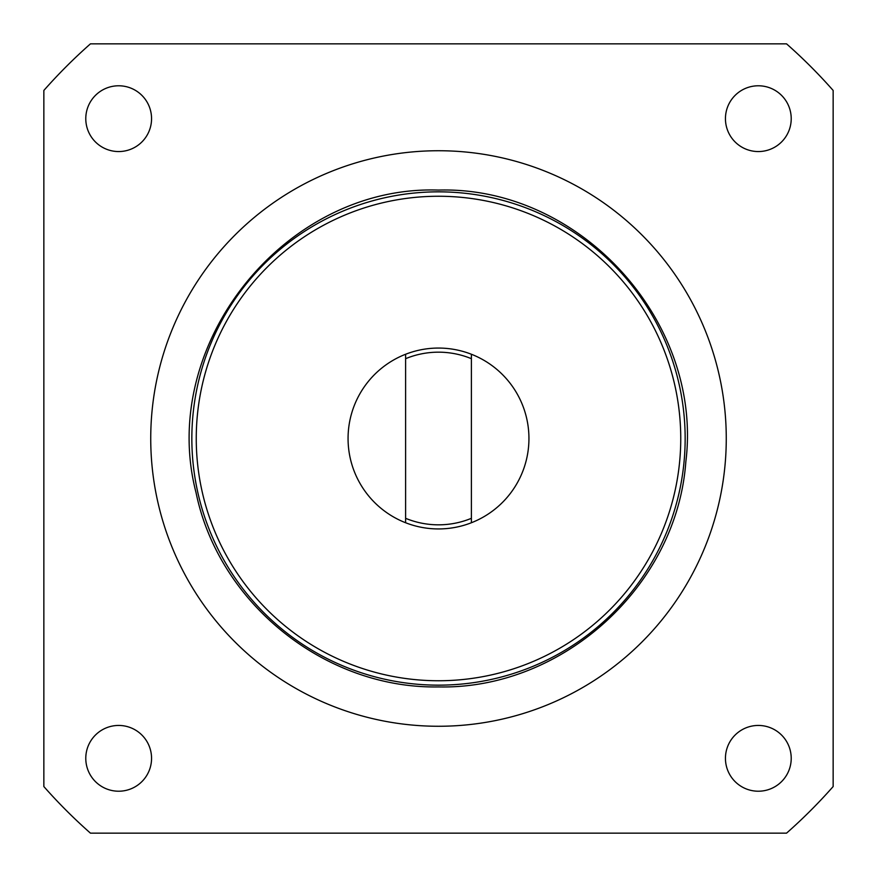 <?xml version="1.0" encoding="UTF-8"?>
<svg xmlns="http://www.w3.org/2000/svg" width="877" height="877" viewBox="0 0 877 877"><rect width="100%" height="100%" fill="white"/><g stroke="black" fill="none" stroke-linecap="round" stroke-linejoin="round"><path stroke-width="1.32" d="M833.15 786.548A526.2 526.2 0 0 1 786.548 833.15L90.452 833.15A526.2 526.2 0 0 1 43.85 786.548L43.85 90.452A526.2 526.2 0 0 1 90.452 43.85L786.548 43.85A526.2 526.2 0 0 1 833.15 90.452L833.15 786.548M726.266 438.5A287.766 287.766 0 0 1 438.5 726.266A287.766 287.766 0 0 1 150.734 438.5A287.766 287.766 0 0 1 438.5 150.734A287.766 287.766 0 0 1 726.266 438.5M191.844 438.5A246.656 246.656 0 0 0 438.5 685.156A246.656 246.656 0 0 0 685.156 438.5A246.656 246.656 0 0 0 438.5 191.844A246.656 246.656 0 0 0 191.844 438.5M196.251 438.5A242.249 242.249 0 0 0 438.5 680.749A242.249 242.249 0 0 0 680.749 438.5A242.249 242.249 0 0 0 438.5 196.251A242.249 242.249 0 0 0 196.251 438.5M405.612 354.253A90.441 90.441 0 0 0 405.612 522.747A90.441 90.441 0 0 0 528.941 438.5A90.441 90.441 0 0 0 405.612 354.253L405.612 522.747M471.387 522.747L471.387 358.682A86.33 86.33 0 0 0 405.612 358.682M471.387 518.318A86.33 86.33 0 0 1 405.612 518.318M471.387 358.682L471.387 354.253M758.331 725.443A32.887 32.887 0 0 0 725.443 758.331A32.887 32.887 0 0 0 758.331 791.218A32.887 32.887 0 0 0 791.218 758.331A32.887 32.887 0 0 0 758.331 725.443M118.669 725.443A32.887 32.887 0 0 0 85.782 758.331A32.887 32.887 0 0 0 118.669 791.218A32.887 32.887 0 0 0 151.557 758.331A32.887 32.887 0 0 0 118.669 725.443M758.331 85.782A32.887 32.887 0 0 0 725.443 118.669A32.887 32.887 0 0 0 758.331 151.557A32.887 32.887 0 0 0 791.218 118.669A32.887 32.887 0 0 0 758.331 85.782M118.669 85.782A32.887 32.887 0 0 0 85.782 118.669A32.887 32.887 0 0 0 118.669 151.557A32.887 32.887 0 0 0 151.557 118.669A32.887 32.887 0 0 0 118.669 85.782M438.5 190.079C579.905 185.913 703.277 321.497 685.825 461.883C676.891 585.814 562.782 689.684 438.5 686.921C325.345 688.938 218.779 603.562 196.053 492.688C157.476 344.288 285.222 184.795 438.5 190.079"/></g></svg>
